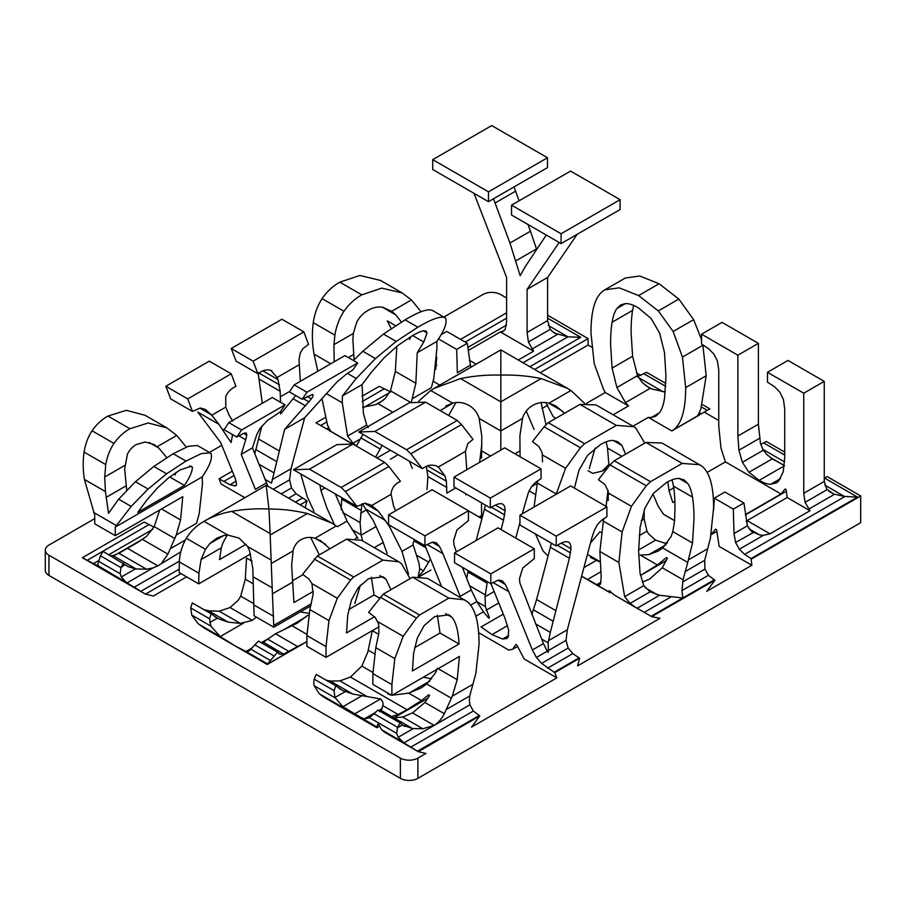 <?xml version="1.0" encoding="UTF-8"?>
<svg xmlns="http://www.w3.org/2000/svg" width="906" height="906" viewBox="0 0 906 906"><rect width="100%" height="100%" fill="white"/><g stroke="black" fill="none" stroke-linecap="round" stroke-linejoin="round"><path stroke-width="1.36" d="M511.539 205.152L570.565 171.087L620.1 199.682L561.086 233.759L511.539 205.152L511.539 215.005L561.086 243.601L561.086 233.759M432.717 159.649L491.732 125.572L547.484 157.757L488.47 191.834L432.717 159.649L432.717 169.49L488.47 201.676L488.47 191.834M443.917 317.021L482.966 294.484A12.39 7.157 0 0 1 500.497 294.484L506.601 298.006M540.259 372.66L588.085 345.05L588.085 338.584L547.609 315.209M588.085 345.05L591.607 347.077M636.42 372.955L640.78 375.469M702.863 344.79L706.182 375.764L700.848 409.059L697.722 415.82L709.84 408.878L702.58 404.676M665.842 383.465L646.612 372.366L637.031 376.715M704.256 412.117L718.764 420.497M784.721 452.105L766.272 441.46L760.746 444.461M94.745 518.617L48.935 545.072A12.39 7.157 0 0 0 45.3 550.135L45.3 570.372A12.39 7.157 0 0 0 48.935 575.423L400.373 778.333A12.39 7.157 0 0 0 417.893 778.333L860.7 522.683L860.7 495.967L827.121 476.579L824.551 478.062L857.529 497.111L751.074 558.56L744.675 554.37L739.307 549.24L735.57 542.49L734.007 533.543L733.316 509.127L714.302 498.153L713.577 510.429M433.136 381.267L439.795 385.118M470.814 366.307L470.418 365.163L457.337 372.717L456.681 349.41L438.459 338.889M436.715 357.009L435.741 369.388M456.681 349.41L467.292 343.283L446.794 331.437L440.894 334.846M467.292 343.283L470.418 365.163M577.167 234.314L547.609 277.474L547.609 320.588L527.099 332.434L528.391 341.97L533.611 351.154L518.323 359.988M533.611 351.154L500.35 331.947L468.164 350.531M527.099 332.434L527.099 289.32L559.161 242.502M527.949 224.473L530.463 231.2L509.953 243.035L520.169 275.684L525.344 266.511L546.284 235.062M509.953 243.035L493.51 198.765M474.008 193.329L506.601 277.474L506.601 321.721L505.254 329.252L503.272 331.37L500.35 331.947M620.1 199.682L620.1 209.535L561.086 243.601M547.484 157.757L547.484 167.61L488.47 201.676M514.019 186.93L519.081 200.804M530.463 231.2L536.669 249.501M547.609 320.588L550.18 329.388L554.608 333.182L567.915 336.817L580.769 337.315L547.609 318.176M588.085 338.584L534.608 369.455M506.601 312.796L460.542 339.388M547.609 277.474L527.099 289.32M515.503 191.234L494.993 203.069M180.985 573.611L145.436 594.143L153.341 596.046L186.591 576.85M478.628 632.682L508.832 650.123L512.887 649.138M232.582 434.608L231.109 442.57L218.878 424.28L197.78 412.105L220.702 442.536L235.22 478.402L236.602 484.359L235.685 485.854L229.931 484.767L219.059 478.81L221.177 484.053L244.813 497.688M390.384 459.195L398.164 454.699M221.8 445.265L209.388 452.434M45.3 550.135A12.39 7.157 0 0 0 48.935 555.185L400.373 758.096A12.39 7.157 0 0 0 417.893 758.096L425.956 753.441L418.323 751.697L384.79 732.331L381.709 729.828L378.844 724.755L377.836 724.177L376.805 726.997L342.91 706.725L334.971 697.518L334.02 690.621L335.832 685.774L316.239 674.46L314.133 679.138L313.736 683.237L314.144 685.729L319.342 693.826L324.122 697.314L376.76 727.699M512.626 649.285L515.865 644.483L516.873 645.072L524.189 658.99L556.873 677.858L471.562 727.11L479.84 715.865L418.323 751.697M711.221 534.427L715.547 529.195L716.567 529.784L719.183 546.42L751.855 565.276L706.703 591.346L714.913 580.134L651.686 616.646L660.01 618.311L577.586 665.899L579.625 658.243L554.744 672.614L541.584 663.396L536.42 657.462L532.366 649.964L508.753 591.641L492.909 582.49M652.943 493.974L658.198 506.16L663.543 514.291L674.585 520.667M588.107 470.746L592.683 473.374L602.354 471.029L608.934 464.37M603.509 389.354L594.189 363.544L590.972 332.921C590.972 311.041 594.982 297.077 603.011 291.041L604.8 289.852L619.228 287.836L638.605 295.571L658.322 310.905L673.147 331.471L682.456 357.089L685.672 387.598C685.672 409.637 681.629 423.691 673.543 429.784L671.799 430.939L648.311 417.383L651.301 417.507L655.831 416.148L659.817 412.309C661.992 409.093 663.554 404.45 664.517 398.368L665.967 376.216L664.472 352.491L659.715 333.329L651.142 318.493L638.232 307.723C633.135 304.79 628.843 303.408 625.344 303.601L620.633 304.96L616.839 308.572C614.653 311.687 613.079 316.251 612.082 322.242C611.086 328.232 610.587 335.56 610.587 344.246L612.082 368.096L616.884 387.519L625.491 402.604L628.504 405.945L605.242 392.513L603.509 389.354M648.311 417.383L633.022 426.205M671.799 430.939L698.786 415.356M628.504 405.945L613.215 414.767M605.242 392.513L586.51 403.317M546.046 424.767L541.075 402.581M526.239 411.03L534.087 429.433M633.634 305.401L632.592 310.396C631.595 316.387 631.097 323.725 631.097 332.411L632.592 356.251L637.518 375.605L642.207 382.525L648.368 387.326L651.686 388.968L665.31 391.981M697.677 415.514L698.945 415.265M698.005 414.733L697.722 415.82L673.543 429.784M604.8 289.852L625.31 278.017L639.738 275.99L659.115 283.737L678.832 299.071L693.645 319.625L701.527 339.591M787.144 497.53L786.125 489.625L785.106 489.036L781.029 493.997L725.412 461.89L720.983 448.119L718.764 426.137L718.764 369.999L717.416 360.916L713.803 353.974L708.515 348.629L701.527 344.008L701.527 334.201L737.88 355.197L737.88 436.035L738.911 450.237L742.376 462.298L748.922 472.32L759.183 480.361C763.656 482.943 767.495 484.246 770.7 484.268L776.385 482.864L778.628 481.12L783.237 471.833L784.721 457.27L784.721 408.991L783.396 399.365L779.828 392.162L774.562 386.771L767.484 382.094L767.484 372.287L803.747 393.215L803.747 493.283L805.072 502.354L809.987 510.724L787.144 497.53L746.159 521.165M809.987 510.724L769.987 533.815L747.144 520.622M725.412 461.89L707.122 472.445M781.029 493.997L745.332 514.608M734.007 533.543L747.371 525.831L751.527 531.46L759.624 534.925L763.35 535.355L769.987 533.815M735.57 542.49L753.203 532.581M747.439 526.012L743.939 503L724.913 492.015L714.302 498.153M733.316 509.127L743.939 503M751.855 565.276L751.074 558.56M674.857 501.29L672.762 502.49L669.013 490.588L667.869 481.765M701.527 334.201L722.037 322.366L758.39 343.351L758.39 424.201L760.474 443.487L763.305 450.214L766.623 454.359L772.32 458.821L784.607 465.684M860.7 495.967L751.674 558.911M767.484 372.287L787.994 360.441L824.245 381.381L824.267 481.437L826.612 488.991L833.645 494.019L844.358 496.42L857.529 497.111M758.39 343.351L737.88 355.197M824.245 381.381L803.747 393.215M556.873 677.858L554.744 672.614M396.828 346.307L395.344 371.426L390.486 390.814L385.129 398.606L379.603 402.774L375.616 404.665L362.638 407.258M412.479 398.606L431.324 387.723L433.748 378.719L436.964 348.097L436.828 341.437L417.236 352.751L415.854 383.261L411.177 402.762M417.236 352.751L423.77 341.981L427.077 332.966L426.114 331.007L423.419 330.792C420.599 331.415 416.839 333.114 412.162 335.854L397.609 345.684L384.189 357.723L371.381 372.23L362.083 384.597L363.408 413.544L366.715 425.027L368.244 427.553M401.415 321.992L395.763 314.88L391.698 311.313L382.547 307.202C377.485 306.534 372.672 307.61 368.085 310.407C363.397 312.966 359.625 316.862 356.749 322.094L353.329 333.465L352.887 339.648L354.076 359.852M395.537 325.673L387.292 320.917L391.199 328.561M410.769 336.67L409.705 339.456L409.059 337.712M321.924 398.493L327.508 425.118L330.464 431.131L316.001 422.842L324.722 417.802M330.452 430.746L329.24 430.588M330.248 430.293L330.464 431.131L352.83 444.053M356.375 445.911L353 443.227L347.587 436.069L342.253 402.774L326.33 393.578M390.758 391.913L379.229 386.33L362.026 396.262M383.408 282.242L380.509 280.418L359.852 275.481L339.818 282.162C332.91 286.024 326.998 291.517 322.083 298.64C317.53 305.616 314.586 313.623 313.25 322.649C311.89 333.08 312.151 343.555 314.031 354.099L317.836 371.211M362.083 384.597L342.4 395.956L356.228 378.47L375.48 358.583L396.194 341.426L417.847 327.213C432.66 318.482 441.901 315.458 445.582 318.142C447.383 322.649 444.461 330.418 436.828 341.437M432.207 310.26L445.582 318.142M342.4 395.956L342.253 402.774M334.201 361.777L333.918 344.665L334.88 335.141C336.341 326.16 339.365 318.21 343.974 311.279C348.946 304.19 354.892 298.708 361.8 294.846L381.777 288.119L402.185 292.932L411.415 299.931L421.086 311.766M432.921 310.826C429.082 308.131 419.806 311.132 405.073 319.841L383.442 334.065L362.819 351.268L353.442 360.509M411.415 299.931L391.698 311.313M353.329 333.465L333.918 344.665M564.551 413.283L555.899 405.933L548.413 402.966C542.66 401.811 537.428 402.638 532.705 405.458C527.96 408.142 524.597 412.275 522.615 417.859L519.874 436.058L520.078 456.726M545.752 402.536L553.226 416.715L555.91 418.266M500.825 450.078L500.825 407.621M548.708 377.632L500.825 349.886L452.955 377.632M543.238 374.359L567.416 388.323L541.109 378.583C527.904 375.865 514.483 374.71 500.825 375.118L500.825 401.834L460.554 378.583C473.747 375.865 487.179 374.71 500.825 375.118L500.825 350.033M567.416 388.323L570.995 390.543L584.744 403.476M595.095 448.164L589.296 468.527M522.4 418.504L500.825 430.95L500.825 401.834L541.109 378.583M481.482 504.053L481.607 515.197L480.814 517.19L479.025 516.975L469.115 511.244M460.554 378.583L434.246 388.323L430.656 390.543L418.799 401.075M445.752 405.933L453.238 402.966C458.991 401.811 464.234 402.638 468.957 405.458C473.702 408.142 477.066 412.275 479.048 417.859L481.788 436.058L481.539 458.096M409.308 461.143L412.366 468.527M455.911 402.536L449.082 414.744M481.901 443.589L479.602 462.332M607.994 490.101L606.08 506.375M672.059 479.84L673.475 486.148C674.472 492.128 674.959 499.466 674.959 508.153L674.574 520.859L672.83 531.629L671.097 536.579L662.705 547.983L658.481 550.939L648.855 554.619L640.236 555.061L657.405 564.982L666.42 557.564L667.428 558.141L662.263 567.779L649.817 578.945L642.263 582.196M650.055 591.788L643.804 585.616L640.055 573.26L638.605 551.108L640.1 527.371L644.857 508.209L653.43 493.385L666.34 482.615C671.437 479.67 675.729 478.3 679.228 478.481L683.939 479.84L687.733 483.453C689.919 486.579 691.493 491.131 692.49 497.122C693.486 503.113 693.985 510.452 693.985 519.138L692.49 542.977L687.756 562.445L662.705 547.983M699.772 464.733L682.184 463.408L645.921 442.468L661.969 443.011L701.561 465.922C709.591 471.958 713.6 485.922 713.6 507.813L710.383 538.436L704.687 560.316L704.936 569.081L708.413 575.31L681.969 590.576L683.045 579.772L687.756 562.445M681.969 590.576L682.796 597.994L651.086 616.295L634.438 606.635L630.078 603.396L624.653 596.68L618.9 562.49L599.874 551.505L601.199 576.929L600.508 583.951L599.727 584.846L596.839 584.642L581.618 576.216M640.44 575.446L657.405 564.982M601.063 532.445L599.885 531.765L590.712 542.728M630.078 603.396L650.112 591.822L659.568 595.276L682.796 597.994L714.313 579.795L714.913 580.134M590.452 557.371L600.236 562.128M574.415 488.096L578.991 470.191L587.564 455.356L600.485 444.586C605.57 441.641 609.863 440.271 613.362 440.463L618.073 441.822L621.878 445.424L625.604 454.2M606.125 441.845L607.518 448.062L608.968 465.933M682.184 463.408L650.497 481.698L614.234 460.758L609.987 464.857L598.458 479.682L604.982 484.676L608.209 491.245L608.232 500.497M645.921 442.468L614.234 460.758M644.789 443.125L635.695 427.892L633.906 426.715L616.318 425.378L584.63 443.668L548.277 422.683L544.03 426.783L532.501 441.596L538.934 446.545L542.252 453.023L542.479 461.913M616.318 425.378L579.965 404.393L548.277 422.683M633.906 426.715L596.012 404.937L579.965 404.393M603.645 518.685L599.874 551.505M584.63 443.668L580.384 447.768L565.571 468.323L556.171 494.28M537.654 480.746L534.042 507.066M644.223 509.908L644.155 519.013L646.963 531.188L648.605 533.951L655.616 540.146L664.347 543.034L667.348 543.09M634.438 606.635L614.132 594.914L610.078 591.256L609.058 590.678L609.704 592.354L594.313 583.475M535.48 533.985L543 550.882L548.039 556.091M610.678 592.671L609.704 592.354M614.132 594.914L639.33 609.613M651.686 616.646L651.086 616.295M708.413 575.31L714.313 579.795M650.497 481.698L646.25 485.797L631.425 506.352L622.116 531.969L618.9 562.49M265.073 479.387L271.54 483.125L284.62 429.308L311.347 398.867C313.159 396.375 313.567 394.903 312.536 394.45L302.14 399.263L306.953 392.23L357.666 362.955L352.853 369.988L346.817 373.725L337.123 381.856L304.643 417.757L291.041 468.719L289.546 479.863L291.505 487.938L296.069 493.759L307.009 500.859L305.175 507.734M280.554 402.287L280.158 391.256L278.017 379.625L277.111 377.474L270.871 370.395C267.202 369.376 263.714 369.976 260.384 372.196L257.814 373.68L253.136 361.166L303.85 331.879L308.527 344.393L303.057 348.47L300.169 353.261L299.014 359.852L300.373 381.301M253.136 361.166L231.211 348.504L236.104 361.143L257.814 373.68M303.85 331.879L281.925 319.229L231.211 348.504M271.834 370.871L270.871 370.395M258.097 372.525L262.298 403.283M280.158 391.256L259.218 379.172M306.953 392.23L294.19 384.869L289.444 391.936L302.14 399.263M357.666 362.955L344.903 355.594L294.19 384.869M295.22 396.115L280.679 413.951L280.679 411.267M305.56 405.922L293.023 398.685M261.879 425.933L254.779 453.793M266.466 482.909L255.356 489.331L241.211 454.382L245.707 439.772L246.783 435.197L246.319 433.034L243.929 433.193L236.749 437.02L241.562 429.988L285.05 404.88L280.237 411.913L267.372 420.531L259.728 428.765L256.658 434.891L252.468 447.881L267.927 486.341M218.878 424.28L211.347 414.733L205.447 409.444L200.328 408.028L192.434 411.426L187.746 398.912L231.234 373.804L235.922 386.318L234.428 387.179C230.645 389.048 227.734 392.139 225.707 396.477L225.775 407.111L229.127 415.163L232.774 421.109M231.234 373.804L209.309 361.154L165.821 386.25L170.713 398.889L192.434 411.426M285.05 404.88L272.287 397.508L228.81 422.615L224.065 429.693L236.749 437.02M187.746 398.912L165.821 386.25M241.562 429.988L228.81 422.615M232.287 471.165L219.059 478.81M299.082 364.79L277.111 377.474M304.643 417.757L284.62 429.308M252.468 447.881L241.211 454.382M307.009 500.859L300.124 504.835M225.775 407.111L211.755 415.197M406.534 449.727L374.846 431.437L425.56 402.151L457.247 420.452L406.534 449.727L410.78 453.827L422.321 468.651L358.81 431.981L374.846 431.437M455.775 487.96L446.805 493.147L446.375 481.222L444.993 476.024L438.345 467.032L436.488 466.012C432.241 464.529 428.368 464.914 424.88 467.168L422.321 468.651M368.119 426.545L358.81 431.981M457.247 420.452L461.494 424.552L473.023 439.365L467.824 443.589L465.469 451.369L438.345 467.032L437.666 466.613M426.375 466.386L427.904 476.556L427.02 489.58M362.966 434.382L356.318 446.024M375.582 457.145L382.117 445.503M379.931 448.866L360.792 437.813M446.873 487.507L427.904 476.556M341.811 497.666L341.154 509.636M362.649 540.95L361.098 534.823L360.09 522.569L361.89 503.815M414.506 539.636L412.842 544.053M418.244 576.68L423.464 570.837L430.441 559.036M408.515 574.03L401.992 551.392L413.193 544.925L418.878 562.83L419.75 568.855L418.244 576.159M335.265 493.895L347.032 521.12L357.904 538.289M301.211 465.129L336.907 444.62L352.955 444.076L384.631 462.377L388.878 466.465L400.418 481.29L398.923 482.151C395.005 484.132 392.468 487.439 391.313 492.083L391.086 494.314L393.6 506.046L395.243 509.863M384.631 462.377L341.154 487.485L309.467 469.183L352.955 444.076M341.154 487.485L345.39 491.573L356.93 506.397L293.419 469.727L309.467 469.183M401.992 551.392L389.365 526.307L378.21 511.075L371.313 505.208L365.175 503.204L356.93 506.397M301.653 464.982L293.419 469.727M362.264 503.691L373.283 520.61L382.275 540.01L387.179 553.532M334.473 524.721L326.896 508.04L320.883 490.361L319.92 485.038M300.769 473.974L307.281 496.715L313.906 511.188M419.512 576.442L430.894 570.033M465.469 451.369L466.794 469.727M367.53 426.839L409.512 402.694L425.56 402.151M579.625 658.243L572.796 653.611L568.153 648.05L566.035 640.361L567.326 629.772L591.856 537.836L594.336 530.35L597.314 524.812L601.165 520.576L606.918 516.669L606.918 506.862L570.655 485.922L519.942 515.197L519.942 525.016L556.205 545.944L556.205 536.137L519.942 515.197M522.241 513.872L528.47 492.332L531.448 486.782L535.299 482.547L541.052 478.64L541.052 468.832L504.699 447.847L453.985 477.122L453.985 486.93L490.339 507.915L490.339 498.107L453.985 477.122M568.594 542.196L567.949 541.913C565.922 541.244 562.864 542.094 558.764 544.461L556.205 545.944M502.728 504.178L502.083 503.883C500.067 503.215 497.009 504.064 492.909 506.431L490.339 507.915M519.942 522.502L515.786 538.085M490.939 583.623L505.129 618.685L508.708 630.338L508.017 637.36L506.76 638.515L502.626 639.036L492.003 634.619L481.052 626.975L503.283 614.132M487.269 616.533L489.455 617.79L488.753 618.198L483.453 611.788L477.043 601.935L471.267 589.965L460.191 596.363L442.887 553.611L427.043 544.461M425.016 545.639L441.46 586.25M490.814 583.691L490.814 573.883L454.552 552.954L454.552 562.762L490.814 583.691L498.357 580.089L502.128 580.735L505.344 584.472L508.753 591.641M424.948 545.672L424.948 535.865L388.595 514.868L388.595 524.676L424.948 545.672L432.49 542.06L436.262 542.705L439.478 546.443L442.887 553.611M490.814 573.883L534.302 548.776L534.302 558.594L522.773 567.983L519.466 578.719L519.908 583.034L543.464 643.554L547.711 652.229L548.413 651.833L546.998 651.018M424.948 535.865L468.436 510.758L468.436 520.565L456.918 529.965L453.6 540.689L454.042 545.016L456.352 551.913M534.302 548.776L498.04 527.847L454.552 552.954M468.436 510.758L432.083 489.761L388.595 514.868M462.343 567.258L471.267 589.965M548.413 651.833L548.119 642.807L550.304 632.388L535.446 623.815M489.455 617.79L485.401 606.59L485.061 596.782L487.1 583.09L467.96 572.048L466.669 578.334M550.304 632.388L569.387 558.243L550.372 547.258L536.261 600.712L531.822 614.551M468.289 570.689L467.96 572.048M501.052 529.58L503.521 520.214L484.416 509.183L476.148 540.486M551.324 543.136L550.372 547.258M567.949 541.913C569.965 542.569 570.973 544.857 570.973 548.764L569.387 558.243M485.378 505.05L484.416 509.183M502.083 503.883C504.098 504.551 505.106 506.828 505.106 510.735L503.521 520.214M606.918 506.862L556.205 536.137M541.052 468.832L490.339 498.107M180.815 551.856L157.803 565.831L152.888 567.971L146.489 569.195L136.081 568.945L128.38 566.794L103.046 551.38L100.43 555.763L97.338 565.65L82.367 557.722L144.145 522.049L153.952 527.099M210.113 452.841L197.417 445.514L188.505 446.239L173.182 453.713L153.85 466.443L135.447 481.732L118.629 499.183L108.539 513.328L105.424 491.562L104.7 477.009L105.753 464.597C107.135 456.635 109.875 449.58 113.986 443.43C118.437 437.088 123.737 432.185 129.909 428.731L148.188 422.977L166.783 427.825L145.085 415.299L126.33 410.327L107.939 416.047C101.766 419.501 96.478 424.416 92.084 430.792C88.029 436.986 85.357 444.087 84.077 452.083C82.797 461.12 82.922 470.248 84.439 479.444L94.745 515.254L94.745 523.827L115.255 535.661L182.797 496.669L180.577 519.965L176.24 535.004L196.534 523.283L199.195 513.679L202.412 484.642L202.242 476.873L115.255 527.099L131.177 506.42L148.131 489.059L166.602 473.804L185.968 461.086L201.257 453.6L210.113 452.841L211.109 453.759C212.525 458.425 209.569 466.137 202.242 476.873M166.783 427.825L176.727 435.424L186.262 447.088M115.255 535.661L115.255 527.099M159.683 510.01L154.19 526.635L146.625 536.307L138.335 542.06L118.686 553.407M161.8 562.83L167.938 554.132L176.24 535.004M146.489 569.195L118.913 553.272L113.318 555.537L110.306 555.571M123.556 563.215L120.94 567.598L124.937 564.619M145.436 594.143L126.183 582.309L121.336 576.986L120.158 573.736L120.951 567.609L100.43 555.763M97.667 565.548L126.183 582.309M192.378 467.428L191.517 466.171L180.192 469.874L168.38 477.983L157.44 487.96L147.236 499.557L137.735 512.377L184.394 485.435C189.614 477.7 192.276 471.698 192.378 467.428L189.705 465.888M166.772 457.587L158.765 448.028L153.975 444.495L145.107 441.981L136.33 444.552C132.525 446.647 129.535 449.897 127.384 454.314L124.654 469.025L126.715 490.305M175.991 472.468L175.062 474.925M184.394 485.435L169.694 476.952M124.756 465.435L104.7 477.009M176.727 435.424L157.202 446.703M300.294 611.924L309.003 613.351M360.384 585.14L354.858 603.543M331.743 523.068L266.307 485.288L201.075 523.09C194.847 527.303 189.932 532.366 186.342 538.277C182.004 545.797 179.671 553.679 179.354 561.913L179.128 572.535L198.742 583.86L250.588 553.928M266.228 485.48L268.946 509.002C281.993 509.013 294.801 510.52 307.383 513.521L331.732 523.068L337.225 526.567M329.897 548.764L320.599 540.689L314.971 538.255C309.92 536.805 305.288 537.269 301.052 539.648C297.191 541.845 294.575 545.321 293.216 550.055L291.63 565.435L293.952 602.569L313.261 591.425M204.552 628.277L267.145 664.415L277.564 652.139L279.818 654.223L283.578 654.109L306.205 641.924M310.792 605.854L273.816 627.201L254.099 615.831L252.797 568.266L249.433 550.418L247.519 546.443L239.105 538.153L227.802 535.061L203.952 521.29C212.344 516.511 221.585 513.215 231.698 511.392C243.918 509.206 256.33 508.402 268.946 509.002L270.124 533.577L231.698 511.392M292.457 582.252L272.423 593.826L273.816 627.201M272.423 593.826L270.124 533.577M279.15 653.917L278.572 653.498M252.083 561.244L246.534 558.039L245.299 579.228L240.724 596.148L238.233 600.236L230.056 607.541L219.286 611.176L208.584 610.814L203.907 609.613M277.564 652.139L258.448 641.097L248.935 651.063L245.99 651.471L235.481 646.125L220.226 636.578L210.883 626.114L209.558 618.764L211.121 613.77L192.265 602.886L190.702 607.881L191.766 615.083L197.961 623.498L204.552 628.288M223.748 509.953L228.505 507.111M227.213 535.072L222.797 543.181L221.313 547.847L201.075 559.523L198.935 573.215L198.742 583.86M308.561 615.752L307.746 615.287L297.259 623.147L275.469 633.758L262.038 643.169M211.121 613.77L218.312 618.707L228.244 622.162L240.35 623.385L252.31 620.384L256.341 617.111M216.353 617.665L217.327 618.198L209.739 622.581M201.075 559.523L205.481 549.33L209.909 543.498L216.421 538.345L223.635 535.525L227.802 535.061M221.313 547.847L219.535 559.591L246.081 544.268M310.645 537.473L319.308 554.88M303.136 574.608L292.355 580.837M263.827 642.467L283.578 654.109M423.351 677.212L431.698 678.798M479.84 715.865L479.24 715.514L417.451 751.187L403.883 742.897L398.187 737.269L396.669 733.373L397.575 727.314L374.008 713.713L368.991 718.073M464.676 599.817L448.798 598.141L412.547 577.213L427.496 578.379L467.36 601.697C475.152 608.254 479.059 622.467 479.059 644.359L475.843 673.396L469.727 695.967L469.399 700.565L469.897 704.777L473.34 711.029L479.24 715.514M410.09 578.628L401.494 563.679L398.81 561.788L382.944 560.112L346.579 539.127L317.349 556.001L302.627 574.313L309.105 579.228L311.924 583.623L313.148 594.313L309.829 609.568L306.919 635.559L306.919 646.318L326.024 657.348L326.024 646.59L306.919 635.559M398.81 561.788L361.539 540.304L346.579 539.127M393.895 717.79L390.475 716.873L398.142 714.483L407.043 709.726L421.494 700.519L428.617 694.857L429.625 695.434L424.903 702.49L412.524 712.886L402.57 717.042L393.895 717.79L412.513 728.549L422.853 728.752L434.144 725.378C438.436 722.682 441.822 718.786 444.325 713.702L452.264 696.204L457.213 679.681L438.153 668.673M379.376 726.216L376.817 727.699L376.805 726.997M378.765 634.381L372.321 630.667L367.847 652.003L361.834 666.08L350.441 677.042L339.965 680.893L330.226 681.04L326.081 680.146M371.392 577.235L374.076 594.948L348.731 609.579M374.552 616.748L346.534 632.92L347.723 615.31L351.483 599.987L358.266 587.609L368.629 578.662L383.147 576.805L386.001 579.217L390.905 589.704M382.944 560.112L353.702 576.997L350.588 580.033L337.315 598.277L328.946 620.61L326.024 646.59M379.025 626.759L326.024 657.348M391.562 695.185L388.583 694.324L386.873 692.478M437.428 668.254L435.684 672.49L426.771 684.007L421.018 688.028L408.663 693.113L392.128 695.242M372.876 673.634L372.876 684.392L391.89 695.378L391.89 684.619L372.876 673.634L375.786 647.654L378.923 632.886L378.561 623.838L375.163 617.36L368.595 612.388L383.306 594.087L412.547 577.213M437.326 615.231L440.033 633.034L414.574 647.733M353.702 576.997L317.349 556.001M459.059 644.007L412.4 670.95L413.589 653.339L417.338 638.005L424.121 625.638L434.495 616.692L449.014 614.834L451.856 617.235C455.922 621.946 458.311 630.87 459.059 644.007L440.033 633.034M448.798 598.141L419.569 615.015L416.454 618.062L403.17 636.306L394.812 658.628L391.89 684.619M457.213 679.681L459.433 656.386L391.89 695.378M418.051 751.527L417.451 751.187M419.569 615.015L383.306 594.087M404.937 726.453L402.4 724.993L412.513 728.549M397.338 727.914L402.4 724.993L400.192 722.931L397.575 727.314M379.365 598.005L374.076 594.948M396.669 733.373L369.546 717.722L364.416 718.832L359.399 716.952M400.192 722.931L377.87 710.044L374.008 713.713M335.832 685.774L342.581 690.451L352.728 694.03L380.577 698.945C382.774 701.346 383.51 703.566 382.808 705.627L381.267 710.508L379.41 711.72M476.114 364.144L469.331 360.237M531.958 349.116L557.315 334.484L552.354 331.619M523.056 362.717L567.915 336.817L548.209 325.435M506.601 318.176L465.208 342.072M580.769 337.315L529.874 366.704M506.42 325.141L467.79 347.44M436.783 365.345L435.956 365.82M504.619 330.18L501.641 331.913M550.18 329.388L528.391 341.97M536.499 248.924L516.001 260.758M665.717 386.364L644.041 373.85M707.28 410.361L701.686 407.134M701.335 413.849L699.115 412.558M663.249 391.856L638.549 377.587M651.686 388.968L645.298 385.276M659.115 283.737L638.605 295.571M678.832 299.071L658.322 310.905M693.645 319.625L673.147 331.471M702.965 345.243L682.456 357.089M606.839 468.289L604.121 469.863M706.182 375.764L685.672 387.598M547.79 405.22L541.935 408.595M632.592 356.251L612.082 368.096M632.592 310.396L612.082 322.242M625.446 303.589L616.839 308.572M637.518 375.605L616.884 387.519M659.466 412.796L651.301 417.507M650.236 388.312L625.491 402.604M714.324 501.675L713.464 501.188M759.624 534.925L748.877 528.719M784.721 455.072L763.713 442.943M784.607 461.924L762.784 449.319M782.614 464.552L770.349 457.473M844.358 496.42L824.754 485.095M833.645 494.019L828.718 491.177M758.39 424.201L737.88 436.035M772.32 458.821L748.922 472.32M784.279 465.877L759.183 480.361M780.598 478.549L770.7 484.268M763.305 450.214L742.376 462.298M759.421 438.391L738.911 450.237M763.35 535.355L739.307 549.24M834.437 494.314L808.684 509.183M844.958 496.477L744.675 554.37M827.133 489.625L805.072 502.354M824.267 481.437L803.747 493.283M417.893 778.333L417.893 758.096M673.736 487.858L669.013 490.588M415.854 383.261L395.344 371.426M410.418 402.321L390.486 390.814M392.842 412.23L377.961 403.646M395.763 314.88L382.411 307.179M427.077 332.966L423.34 330.803M423.77 341.981L412.66 335.571M328.855 427.655L326.556 428.98M326.251 422.298L320.656 425.526M359.931 439.229L353 443.227M383.895 389.025L362.219 401.528M389.625 392.57L364.314 407.179M383.272 400.248L375.616 404.665M366.715 425.027L347.587 436.069M361.8 294.846L339.818 282.162M417.847 327.213L405.073 319.841M343.974 311.279L322.083 298.64M396.194 341.426L383.442 334.065M334.88 335.141L313.25 322.649M375.48 358.583L362.819 351.268M330.758 363.759L314.031 354.099M356.228 378.47L347.372 373.351M353.499 354.574L348.323 357.564M535.095 494.37L529.093 490.893M562.751 411.29L548.266 402.932M536.998 483.498L531.528 486.658M570.916 390.486L549.047 403.113M519.908 450.939L514.982 453.781M481.935 518.583L479.421 517.133M500.825 430.95L479.263 418.504M452.615 403.113L430.746 390.486M490.542 456.012L481.754 450.939M453.396 402.932L440.146 410.577M481.562 515.514L479.025 516.975M466.715 494.28L465.729 494.846M608.583 494.54L607.564 493.951M692.49 542.977L672.83 531.629M683.045 579.772L662.263 567.779M657.224 594.687L645.219 587.756M600.214 561.765L587.439 554.393M621.878 445.424L613.26 440.452M687.733 483.453L679.126 478.481M621.878 456.352L607.518 448.062M692.49 497.122L673.475 486.148M601.006 582.241L596.839 584.642M666.046 544.687L648.855 554.619M596.363 560.395L583.917 567.586M644.155 519.013L641.244 520.69M646.963 531.188L639.194 535.673M600.961 571.709L587.348 579.568M655.616 540.146L638.617 549.965M670.848 596.997L644.211 612.377M659.568 595.276L637.054 608.277M704.936 569.081L682.66 581.946M704.687 560.316L684.947 571.709M643.804 585.616L624.653 596.68M707.518 548.832L688.662 559.727M580.384 447.768L544.03 426.783M565.571 468.323L542.603 455.072M556.25 493.951L537.133 482.909M646.25 485.797L609.987 464.857M631.425 506.352L608.492 493.113M622.116 531.969L603.09 520.995M278.017 379.625L262.933 370.916M279.422 384.835L258.957 373.012M311.347 398.867L307.134 396.432M309.014 401.913L303.284 398.606M278.957 450.769L258.459 438.934M276.296 461.38L255.786 449.546M273.669 472.672L258.799 464.099M211.347 414.733L199.841 408.096M246.783 435.197L243.578 433.34M245.707 439.772L238.844 435.809M236.387 485.05L234.541 486.114M234.054 475.525L223.714 481.494M236.206 481.154L229.931 484.767M289.863 391.313L280.407 396.771M291.041 468.719L272.151 479.625M289.546 479.863L273.227 489.285M291.505 487.938L281.2 493.895M296.069 493.759L288.527 498.119M302.253 498.107L295.379 502.083M224.473 429.07L222.831 430.022M444.993 476.024L427.485 465.922M446.375 481.222L427.394 470.259M360.939 510.248L341.664 499.127M425.865 547.734L414.042 540.905M360.09 522.569L342.717 512.547M428.821 562.252L416.839 555.333M361.098 534.823L351.97 529.557M423.464 570.837L419.738 568.685M378.21 511.075L364.62 503.226M385.696 520.599L366.749 509.648M391.086 494.314L371.743 505.48M390.384 525.718L389.365 526.307M461.494 424.552L410.78 453.827M388.878 466.465L345.39 491.573M383.249 542.456L374.291 547.632M357.258 537.405L355.39 538.492M376.262 526.443L361.154 535.163M366.783 509.716L360.588 513.294M347.032 521.12L337.394 526.692M390.407 450.225L376.998 457.96M325.016 487.972L320.883 490.361M505.344 584.472L497.938 580.191M439.478 546.443L432.071 542.173M548.119 642.807L541.709 639.104M485.401 606.59L476.907 601.686M485.22 594.812L469.58 585.786M552.932 621.097L533.555 609.908M555.605 610.485L536.579 599.512M570.576 552.92L557.337 545.287M504.71 514.902L491.482 507.258M570.973 548.764L561.256 543.147M505.106 510.735L495.389 505.129M508.776 635.491L502.626 639.036M494.144 591.55L485.061 596.782M498.764 602.954L486.148 610.236M483.453 611.788L475.82 616.193M476.828 601.55L470.588 605.151M507.587 625.616L492.003 634.619M567.326 629.772L548.515 640.633M566.035 640.361L548.141 650.701M568.153 648.05L541.584 663.396M547.145 651.267L536.42 657.462M543.464 643.554L532.366 649.964M572.796 653.611L547.586 668.164M579.025 657.903L554.144 672.263M129.909 428.731L107.939 416.047M185.968 461.086L173.182 453.713M113.986 443.43L92.084 430.792M166.602 473.804L153.85 466.443M105.753 464.597L84.077 452.083M148.131 489.059L135.447 481.732M105.424 491.562L84.439 479.444M131.177 506.42L118.629 499.183M116.33 525.525L93.646 512.434M180.577 519.965L161.517 508.957M174.813 538.538L154.19 526.635M167.938 554.132L142.514 539.455M157.803 565.831L127.146 548.13M136.081 568.945L112.944 555.593M128.38 566.794L125.775 565.287M120.158 573.736L98.845 561.437M148.811 524.744L87.021 560.418M152.604 529.421L108.799 554.699M99.06 560.327L93.001 563.826M144.043 538.368L115.085 555.084M98.165 564.857L96.84 565.616M185.311 540.044L170.588 548.549M152.888 567.971L126.987 582.932M179.411 561.108L133.85 587.416M179.128 569.206L140.679 591.392M135.436 568.843L121.336 576.986M158.765 448.028L149.196 442.502M126.036 485.899L106.002 497.462M336.307 525.933L314.971 538.255M289.32 651.607L267.983 663.928M311.392 603.69L273.827 625.378M292.978 550.961L271.234 563.509M307.383 513.521L270.181 535.004M223.782 535.491L209.909 543.498M269.263 638.084L261.245 642.716M252.185 647.937L246.047 651.482M306.171 616.771L283.974 629.591M243.442 623.181L220.226 636.578M325.73 544.415L315.163 538.311M271.109 560.055L247.519 546.443M205.481 549.33L186.342 538.277M272.162 587.824L253.204 576.873M198.935 573.215L179.354 561.913M273.567 616.307L253.918 604.959M253.363 583.883L245.299 579.228M253.873 603.736L240.724 596.148M306.919 634.37L292.174 625.853M297.961 646.748L275.469 633.758M252.31 620.384L230.056 607.541M289.274 651.629L267.882 639.274M240.35 623.385L219.218 611.188M228.244 622.162L208.584 610.814M218.312 618.707L214.563 616.556M209.558 618.764L190.702 607.881M273.929 655.933L254.79 644.879M210.883 626.114L191.766 615.083M270.418 660.497L251.007 649.285M267.836 664.087L245.99 651.471M220.351 636.669L198.754 624.2M389.32 693.894L388.583 694.324M429.84 681.063L409.274 692.931M472.705 684.404L452.264 696.204M413.147 728.639L398.187 737.269M469.727 695.967L446.454 709.409M469.897 704.777L403.883 742.897M473.34 711.029L410.645 747.223M386.001 579.217L379.829 575.65M451.856 617.235L445.695 613.679M348.402 710.598L319.342 693.826M402.524 741.855L381.709 729.828M335.107 697.835L314.144 685.729M334.02 690.621L314.133 679.138M342.581 690.451L338.991 688.39M391.958 716.68L381.267 710.508M352.728 694.03L330.226 681.04M398.142 714.483L382.808 705.627M366.953 696.476L339.965 680.893M422.853 728.752L402.57 717.042M407.043 709.726L350.441 677.042M434.144 725.378L412.524 712.886M372.876 672.456L361.834 666.08M421.494 700.519L408.663 693.113M444.325 713.702L424.903 702.49M451.392 698.22L426.771 684.007M374.518 653.838L368.334 650.27M394.812 658.628L375.786 647.654M328.946 620.61L309.829 609.568M403.17 636.306L377.893 621.709M337.315 598.277L311.924 583.623M416.454 618.062L380.192 597.122M350.588 580.033L314.235 559.047M382.151 708.594L378.753 710.553M374.993 712.728L364.416 718.832M345.186 691.618L334.971 697.518M361.856 695.785L342.91 706.725M380.577 698.945L354.235 714.155M48.935 575.423L48.935 555.185M400.373 778.333L400.373 758.096M606.567 468.606L602.354 471.041M774.12 459.931L774.687 460.248M786.329 491.267L745.366 514.914M716.816 531.403L711.176 534.653M380.509 280.418L402.185 292.932M329.41 430.69L352.355 443.929M477.292 516.058L481.89 518.719M434.246 388.323L458.425 374.359M666.442 560.486L640.44 575.491M611.176 592.399L610.599 592.728M581.595 576.284L610.066 592.717M430.882 570.033L419.761 576.454M512.875 649.138L517.586 646.42M82.639 557.892L145.719 594.302M267.519 664.347L306.919 641.607M320.599 540.689L319.988 540.338M428.074 698.107L393.963 717.801"/></g></svg>
